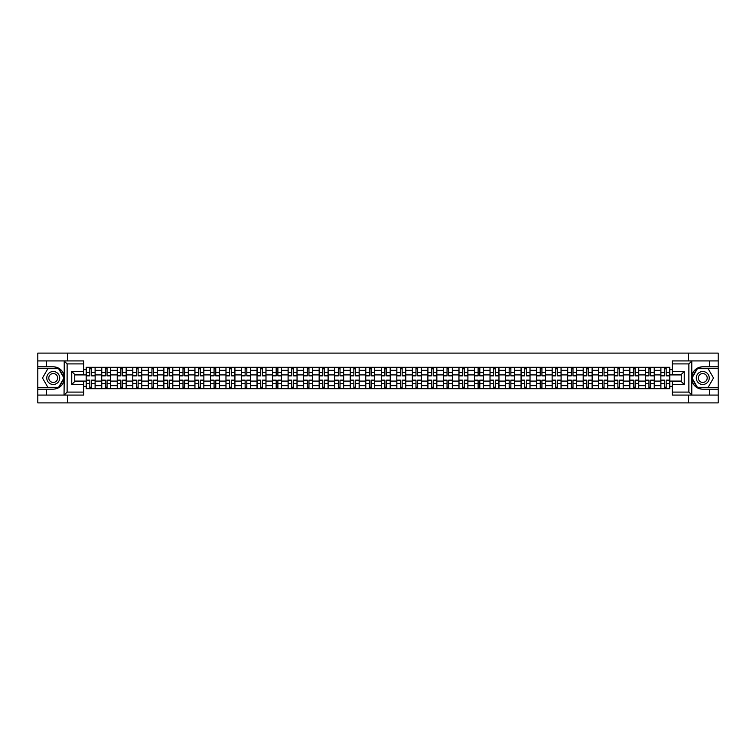 <?xml version="1.0" encoding="UTF-8"?>
<svg xmlns="http://www.w3.org/2000/svg" width="756" height="756" viewBox="0 0 756 756"><rect width="100%" height="100%" fill="white"/><g stroke="black" fill="none" stroke-linecap="round" stroke-linejoin="round"><path stroke-width="1.13" d="M83.699 363.91L67.123 363.91L64.043 360.924L83.699 360.924L83.699 374.466L74.74 374.466L74.74 381.534L83.699 381.534L83.699 395.076L64.043 395.076L64.222 375.836C62.672 370.242 59.015 367.236 53.232 366.802A11.198 11.198 0 0 1 64.222 380.164C62.672 385.758 59.015 388.764 53.232 389.198L37.8 389.198L37.8 402.891L718.2 402.891L718.2 368.389L697.221 368.389L691.674 378L697.221 387.611L718.2 387.611M702.768 366.802C696.985 367.236 693.328 370.242 691.778 375.836L691.778 380.164C693.328 385.758 696.985 388.764 702.768 389.198A11.198 11.198 0 0 1 691.57 378A11.198 11.198 0 0 1 702.768 366.802L718.2 366.802L718.2 353.109L37.8 353.109L37.8 387.611L58.779 387.611L64.326 378L58.779 368.389L37.8 368.389M101.72 388.707L101.72 370.336L95.143 370.336L95.143 388.707M95.143 370.336L95.143 367.293M101.72 370.336L101.72 367.293M110.678 367.293L110.678 388.707M117.246 388.707L117.246 367.293M126.214 367.293L126.214 388.707M132.782 388.707L132.782 367.293M141.741 367.293L141.741 388.707M148.308 388.707L148.308 367.293M157.276 367.293L157.276 388.707M163.844 388.707L163.844 367.293M172.803 367.293L172.803 388.707M179.38 388.707L179.38 367.293M188.339 367.293L188.339 388.707M194.906 388.707L194.906 367.293M203.865 367.293L203.865 388.707M210.442 388.707L210.442 367.293M219.401 367.293L219.401 388.707M225.968 388.707L225.968 367.293M234.927 367.293L234.927 388.707M241.504 388.707L241.504 367.293M250.463 367.293L250.463 388.707M257.031 388.707L257.031 367.293M265.989 367.293L265.989 388.707M272.566 388.707L272.566 367.293M281.525 367.293L281.525 388.707M288.093 388.707L288.093 367.293M297.061 367.293L297.061 388.707M303.628 388.707L303.628 367.293M312.587 367.293L312.587 388.707M319.155 388.707L319.155 367.293M328.123 367.293L328.123 388.707M334.691 388.707L334.691 367.293M343.649 367.293L343.649 388.707M350.226 388.707L350.226 367.293M359.185 367.293L359.185 388.707M365.753 388.707L365.753 367.293M374.711 367.293L374.711 388.707M381.289 388.707L381.289 367.293M390.247 367.293L390.247 388.707M396.815 388.707L396.815 367.293M405.774 367.293L405.774 388.707M412.351 388.707L412.351 367.293M421.309 367.293L421.309 388.707M427.877 388.707L427.877 367.293M436.845 367.293L436.845 388.707M443.413 388.707L443.413 367.293M452.371 367.293L452.371 388.707M458.939 388.707L458.939 367.293M467.907 367.293L467.907 388.707M474.475 388.707L474.475 367.293M483.434 367.293L483.434 388.707M490.011 388.707L490.011 367.293M498.969 367.293L498.969 388.707M505.537 388.707L505.537 367.293M514.496 367.293L514.496 388.707M521.073 388.707L521.073 367.293M530.032 367.293L530.032 388.707M536.599 388.707L536.599 367.293M545.558 367.293L545.558 388.707M552.135 388.707L552.135 367.293M561.094 367.293L561.094 388.707M567.662 388.707L567.662 367.293M576.62 367.293L576.62 388.707M583.197 388.707L583.197 367.293M592.156 367.293L592.156 388.707M598.724 388.707L598.724 367.293M607.692 367.293L607.692 388.707M614.259 388.707L614.259 367.293M623.218 367.293L623.218 388.707M629.786 388.707L629.786 367.293M638.754 367.293L638.754 388.707M645.322 388.707L645.322 367.293M654.28 367.293L654.28 388.707M660.857 388.707L660.857 367.293M660.857 381.09L654.28 381.09M645.322 381.09L638.754 381.09M629.786 381.09L623.218 381.09M614.259 381.09L607.692 381.09M598.724 381.09L592.156 381.09M583.197 381.09L576.62 381.09M567.662 381.09L561.094 381.09M552.135 381.09L545.558 381.09M536.599 381.09L530.032 381.09M521.073 381.09L514.496 381.09M505.537 381.09L498.969 381.09M490.011 381.09L483.434 381.09M474.475 381.09L467.907 381.09M458.939 381.09L452.371 381.09M443.413 381.09L436.845 381.09M427.877 381.09L421.309 381.09M412.351 381.09L405.774 381.09M396.815 381.09L390.247 381.09M381.289 381.09L374.711 381.09M365.753 381.09L359.185 381.09M350.226 381.09L343.649 381.09M334.691 381.09L328.123 381.09M319.155 381.09L312.587 381.09M303.628 381.09L297.061 381.09M288.093 381.09L281.525 381.09M272.566 381.09L265.989 381.09M257.031 381.09L250.463 381.09M241.504 381.09L234.927 381.09M225.968 381.09L219.401 381.09M210.442 381.09L203.865 381.09M194.906 381.09L188.339 381.09M179.38 381.09L172.803 381.09M163.844 381.09L157.276 381.09M148.308 381.09L141.741 381.09M132.782 381.09L126.214 381.09M117.246 381.09L110.678 381.09M101.72 381.09L95.143 381.09M660.857 374.91L654.28 374.91M645.322 374.91L638.754 374.91M629.786 374.91L623.218 374.91M614.259 374.91L607.692 374.91M598.724 374.91L592.156 374.91M583.197 374.91L576.62 374.91M567.662 374.91L561.094 374.91M552.135 374.91L545.558 374.91M536.599 374.91L530.032 374.91M521.073 374.91L514.496 374.91M505.537 374.91L498.969 374.91M490.011 374.91L483.434 374.91M474.475 374.91L467.907 374.91M458.939 374.91L452.371 374.91M443.413 374.91L436.845 374.91M427.877 374.91L421.309 374.91M412.351 374.91L405.774 374.91M396.815 374.91L390.247 374.91M381.289 374.91L374.711 374.91M365.753 374.91L359.185 374.91M350.226 374.91L343.649 374.91M334.691 374.91L328.123 374.91M319.155 374.91L312.587 374.91M303.628 374.91L297.061 374.91M288.093 374.91L281.525 374.91M272.566 374.91L265.989 374.91M257.031 374.91L250.463 374.91M241.504 374.91L234.927 374.91M225.968 374.91L219.401 374.91M210.442 374.91L203.865 374.91M194.906 374.91L188.339 374.91M179.38 374.91L172.803 374.91M163.844 374.91L157.276 374.91M148.308 374.91L141.741 374.91M132.782 374.91L126.214 374.91M117.246 374.91L110.678 374.91M101.72 374.91L95.143 374.91M74.74 381.09L86.184 381.09L86.184 374.91L74.74 374.91M83.699 369.637L86.184 369.637L86.184 374.91M681.26 374.91L669.816 374.91L669.816 367.293L86.184 367.293L86.184 369.637M669.816 369.637L672.301 369.637M672.301 386.363L669.816 386.363L669.816 381.09L681.26 381.09M86.184 381.09L86.184 388.707L669.816 388.707L669.816 386.363M86.184 386.363L83.699 386.363M688.527 402.891L688.527 395.076M688.527 360.924L688.527 353.109M67.473 402.891L67.473 395.076M67.473 360.924L67.473 353.109M669.816 374.91L669.816 381.09M91.514 387.214L89.822 387.214M89.822 368.786L91.514 368.786M107.04 387.214L105.349 387.214M105.349 368.786L107.04 368.786M122.576 387.214L120.884 387.214M120.884 368.786L122.576 368.786M138.112 387.214L136.411 387.214M136.411 368.786L138.112 368.786M153.638 387.214L151.947 387.214M151.947 368.786L153.638 368.786M169.174 387.214L167.482 387.214M167.482 368.786L169.174 368.786M184.7 387.214L183.009 387.214M183.009 368.786L184.7 368.786M200.236 387.214L198.544 387.214M198.544 368.786L200.236 368.786M215.762 387.214L214.071 387.214M214.071 368.786L215.762 368.786M231.298 387.214L229.607 387.214M229.607 368.786L231.298 368.786M246.825 387.214L245.133 387.214M245.133 368.786L246.825 368.786M262.36 387.214L260.669 387.214M260.669 368.786L262.36 368.786M277.887 387.214L276.195 387.214M276.195 368.786L277.887 368.786M293.422 387.214L291.731 387.214M291.731 368.786L293.422 368.786M308.958 387.214L307.257 387.214M307.257 368.786L308.958 368.786M324.485 387.214L322.793 387.214M322.793 368.786L324.485 368.786M340.02 387.214L338.329 387.214M338.329 368.786L340.02 368.786M355.547 387.214L353.855 387.214M353.855 368.786L355.547 368.786M371.083 387.214L369.391 387.214M369.391 368.786L371.083 368.786M386.609 387.214L384.917 387.214M384.917 368.786L386.609 368.786M402.145 387.214L400.453 387.214M400.453 368.786L402.145 368.786M417.671 387.214L415.98 387.214M415.98 368.786L417.671 368.786M433.207 387.214L431.515 387.214M431.515 368.786L433.207 368.786M448.743 387.214L447.042 387.214M447.042 368.786L448.743 368.786M464.269 387.214L462.577 387.214M462.577 368.786L464.269 368.786M479.805 387.214L478.113 387.214M478.113 368.786L479.805 368.786M495.331 387.214L493.64 387.214M493.64 368.786L495.331 368.786M510.867 387.214L509.175 387.214M509.175 368.786L510.867 368.786M526.393 387.214L524.702 387.214M524.702 368.786L526.393 368.786M541.929 387.214L540.238 387.214M540.238 368.786L541.929 368.786M557.455 387.214L555.764 387.214M555.764 368.786L557.455 368.786M572.991 387.214L571.3 387.214M571.3 368.786L572.991 368.786M588.518 387.214L586.826 387.214M586.826 368.786L588.518 368.786M604.053 387.214L602.362 387.214M602.362 368.786L604.053 368.786M619.589 387.214L617.888 387.214M617.888 368.786L619.589 368.786M635.116 387.214L633.424 387.214M633.424 368.786L635.116 368.786M650.651 387.214L648.96 387.214M648.96 368.786L650.651 368.786M666.178 387.214L664.486 387.214M664.486 368.786L666.178 368.786M91.514 375.855L91.514 367.397L95.095 367.397L95.095 375.855L91.514 375.855M89.822 368.692L91.514 368.692M89.822 367.397L86.241 367.397L86.241 375.855L89.822 375.855L89.822 367.397L91.514 367.397M89.822 380.145L89.822 388.603L86.241 388.603L86.241 380.145L89.822 380.145M91.514 387.308L89.822 387.308M91.514 388.603L95.095 388.603L95.095 380.145L91.514 380.145L91.514 388.603L89.822 388.603M107.04 375.855L107.04 367.397L110.631 367.397L110.631 375.855L107.04 375.855M105.349 368.692L107.04 368.692M105.349 367.397L101.767 367.397L101.767 375.855L105.349 375.855L105.349 367.397L107.04 367.397M122.576 375.855L122.576 367.397L126.157 367.397L126.157 375.855L122.576 375.855M120.884 368.692L122.576 368.692M120.884 367.397L117.303 367.397L117.303 375.855L120.884 375.855L120.884 367.397L122.576 367.397M46.362 389.198L46.362 395.076L37.8 395.076M64.043 395.076L46.362 395.076M37.8 389.198L37.8 387.611M64.043 360.924L46.362 360.924L46.362 366.802L37.8 366.802M46.362 360.924L37.8 360.924M53.232 366.802L46.362 366.802M74.74 374.466L71.754 371.48L83.699 371.48M83.699 384.52L71.754 384.52L74.74 381.534M64.222 394.991L67.123 392.09L83.699 392.09M691.957 360.924L688.877 363.91L672.301 363.91L672.301 360.924L718.2 360.924M709.638 366.802L709.638 360.924M672.301 392.09L688.877 392.09L691.957 395.076L672.301 395.076L672.301 381.534L681.26 381.534L681.26 374.466L672.301 374.466L672.301 363.91M718.2 366.802L718.2 368.389M691.957 395.076L709.638 395.076L709.638 389.198L718.2 389.198M709.638 395.076L718.2 395.076M702.768 389.198L709.638 389.198M681.26 381.534L684.246 384.52L672.301 384.52M672.301 371.48L684.246 371.48L681.26 374.466M46.759 378A6.473 6.473 0 0 0 53.232 384.473A6.473 6.473 0 0 0 59.705 378A6.473 6.473 0 0 0 53.232 371.527A6.473 6.473 0 0 0 46.759 378M48.8 378A4.432 4.432 0 0 0 53.232 382.432A4.432 4.432 0 0 0 57.664 378A4.432 4.432 0 0 0 53.232 373.568A4.432 4.432 0 0 0 48.8 378M58.609 368.692L63.977 378L58.609 387.308L47.855 387.308L42.487 378L47.855 368.692L58.609 368.692M696.295 378A6.473 6.473 0 0 0 702.768 384.473A6.473 6.473 0 0 0 709.241 378A6.473 6.473 0 0 0 702.768 371.527A6.473 6.473 0 0 0 696.295 378M698.336 378A4.432 4.432 0 0 0 702.768 382.432A4.432 4.432 0 0 0 707.2 378A4.432 4.432 0 0 0 702.768 373.568A4.432 4.432 0 0 0 698.336 378M708.145 368.692L713.513 378L708.145 387.308L697.391 387.308L692.023 378L697.391 368.692L708.145 368.692M105.349 380.145L105.349 388.603L101.767 388.603L101.767 380.145L105.349 380.145M107.04 387.308L105.349 387.308M107.04 388.603L110.631 388.603L110.631 380.145L107.04 380.145L107.04 388.603L105.349 388.603M120.884 380.145L120.884 388.603L117.303 388.603L117.303 380.145L120.884 380.145M122.576 387.308L120.884 387.308M122.576 388.603L126.157 388.603L126.157 380.145L122.576 380.145L122.576 388.603L120.884 388.603M138.112 375.855L138.112 367.397L141.693 367.397L141.693 375.855L138.112 375.855M136.411 368.692L138.112 368.692M136.411 367.397L132.829 367.397L132.829 375.855L136.411 375.855L136.411 367.397L138.112 367.397M153.638 375.855L153.638 367.397L157.22 367.397L157.22 375.855L153.638 375.855M151.947 368.692L153.638 368.692M151.947 367.397L148.365 367.397L148.365 375.855L151.947 375.855L151.947 367.397L153.638 367.397M169.174 375.855L169.174 367.397L172.755 367.397L172.755 375.855L169.174 375.855M167.482 368.692L169.174 368.692M167.482 367.397L163.891 367.397L163.891 375.855L167.482 375.855L167.482 367.397L169.174 367.397M136.411 380.145L136.411 388.603L132.829 388.603L132.829 380.145L136.411 380.145M138.112 387.308L136.411 387.308M138.112 388.603L141.693 388.603L141.693 380.145L138.112 380.145L138.112 388.603L136.411 388.603M151.947 380.145L151.947 388.603L148.365 388.603L148.365 380.145L151.947 380.145M153.638 387.308L151.947 387.308M153.638 388.603L157.22 388.603L157.22 380.145L153.638 380.145L153.638 388.603L151.947 388.603M167.482 380.145L167.482 388.603L163.891 388.603L163.891 380.145L167.482 380.145M169.174 387.308L167.482 387.308M169.174 388.603L172.755 388.603L172.755 380.145L169.174 380.145L169.174 388.603L167.482 388.603M184.7 375.855L184.7 367.397L188.282 367.397L188.282 375.855L184.7 375.855M183.009 368.692L184.7 368.692M183.009 367.397L179.427 367.397L179.427 375.855L183.009 375.855L183.009 367.397L184.7 367.397M183.009 380.145L183.009 388.603L179.427 388.603L179.427 380.145L183.009 380.145M184.7 387.308L183.009 387.308M184.7 388.603L188.282 388.603L188.282 380.145L184.7 380.145L184.7 388.603L183.009 388.603M200.236 375.855L200.236 367.397L203.818 367.397L203.818 375.855L200.236 375.855M198.544 368.692L200.236 368.692M198.544 367.397L194.953 367.397L194.953 375.855L198.544 375.855L198.544 367.397L200.236 367.397M198.544 380.145L198.544 388.603L194.953 388.603L194.953 380.145L198.544 380.145M200.236 387.308L198.544 387.308M200.236 388.603L203.818 388.603L203.818 380.145L200.236 380.145L200.236 388.603L198.544 388.603M215.762 375.855L215.762 367.397L219.353 367.397L219.353 375.855L215.762 375.855M214.071 368.692L215.762 368.692M214.071 367.397L210.489 367.397L210.489 375.855L214.071 375.855L214.071 367.397L215.762 367.397M214.071 380.145L214.071 388.603L210.489 388.603L210.489 380.145L214.071 380.145M215.762 387.308L214.071 387.308M215.762 388.603L219.353 388.603L219.353 380.145L215.762 380.145L215.762 388.603L214.071 388.603M231.298 375.855L231.298 367.397L234.88 367.397L234.88 375.855L231.298 375.855M229.607 368.692L231.298 368.692M229.607 367.397L226.016 367.397L226.016 375.855L229.607 375.855L229.607 367.397L231.298 367.397M229.607 380.145L229.607 388.603L226.016 388.603L226.016 380.145L229.607 380.145M231.298 387.308L229.607 387.308M231.298 388.603L234.88 388.603L234.88 380.145L231.298 380.145L231.298 388.603L229.607 388.603M246.825 375.855L246.825 367.397L250.416 367.397L250.416 375.855L246.825 375.855M245.133 368.692L246.825 368.692M245.133 367.397L241.551 367.397L241.551 375.855L245.133 375.855L245.133 367.397L246.825 367.397M262.36 375.855L262.36 367.397L265.942 367.397L265.942 375.855L262.36 375.855M260.669 368.692L262.36 368.692M260.669 367.397L257.087 367.397L257.087 375.855L260.669 375.855L260.669 367.397L262.36 367.397M277.887 375.855L277.887 367.397L281.478 367.397L281.478 375.855L277.887 375.855M276.195 368.692L277.887 368.692M276.195 367.397L272.614 367.397L272.614 375.855L276.195 375.855L276.195 367.397L277.887 367.397M293.422 375.855L293.422 367.397L297.004 367.397L297.004 375.855L293.422 375.855M291.731 368.692L293.422 368.692M291.731 367.397L288.149 367.397L288.149 375.855L291.731 375.855L291.731 367.397L293.422 367.397M308.958 375.855L308.958 367.397L312.54 367.397L312.54 375.855L308.958 375.855M307.257 368.692L308.958 368.692M307.257 367.397L303.676 367.397L303.676 375.855L307.257 375.855L307.257 367.397L308.958 367.397M324.485 375.855L324.485 367.397L328.066 367.397L328.066 375.855L324.485 375.855M322.793 368.692L324.485 368.692M322.793 367.397L319.212 367.397L319.212 375.855L322.793 375.855L322.793 367.397L324.485 367.397M245.133 380.145L245.133 388.603L241.551 388.603L241.551 380.145L245.133 380.145M246.825 387.308L245.133 387.308M246.825 388.603L250.416 388.603L250.416 380.145L246.825 380.145L246.825 388.603L245.133 388.603M260.669 380.145L260.669 388.603L257.087 388.603L257.087 380.145L260.669 380.145M262.36 387.308L260.669 387.308M262.36 388.603L265.942 388.603L265.942 380.145L262.36 380.145L262.36 388.603L260.669 388.603M276.195 380.145L276.195 388.603L272.614 388.603L272.614 380.145L276.195 380.145M277.887 387.308L276.195 387.308M277.887 388.603L281.478 388.603L281.478 380.145L277.887 380.145L277.887 388.603L276.195 388.603M291.731 380.145L291.731 388.603L288.149 388.603L288.149 380.145L291.731 380.145M293.422 387.308L291.731 387.308M293.422 388.603L297.004 388.603L297.004 380.145L293.422 380.145L293.422 388.603L291.731 388.603M307.257 380.145L307.257 388.603L303.676 388.603L303.676 380.145L307.257 380.145M308.958 387.308L307.257 387.308M308.958 388.603L312.54 388.603L312.54 380.145L308.958 380.145L308.958 388.603L307.257 388.603M322.793 380.145L322.793 388.603L319.212 388.603L319.212 380.145L322.793 380.145M324.485 387.308L322.793 387.308M324.485 388.603L328.066 388.603L328.066 380.145L324.485 380.145L324.485 388.603L322.793 388.603M340.02 375.855L340.02 367.397L343.602 367.397L343.602 375.855L340.02 375.855M338.329 368.692L340.02 368.692M338.329 367.397L334.738 367.397L334.738 375.855L338.329 375.855L338.329 367.397L340.02 367.397M338.329 380.145L338.329 388.603L334.738 388.603L334.738 380.145L338.329 380.145M340.02 387.308L338.329 387.308M340.02 388.603L343.602 388.603L343.602 380.145L340.02 380.145L340.02 388.603L338.329 388.603M355.547 375.855L355.547 367.397L359.138 367.397L359.138 375.855L355.547 375.855M353.855 368.692L355.547 368.692M353.855 367.397L350.274 367.397L350.274 375.855L353.855 375.855L353.855 367.397L355.547 367.397M353.855 380.145L353.855 388.603L350.274 388.603L350.274 380.145L353.855 380.145M355.547 387.308L353.855 387.308M355.547 388.603L359.138 388.603L359.138 380.145L355.547 380.145L355.547 388.603L353.855 388.603M371.083 375.855L371.083 367.397L374.664 367.397L374.664 375.855L371.083 375.855M369.391 368.692L371.083 368.692M369.391 367.397L365.8 367.397L365.8 375.855L369.391 375.855L369.391 367.397L371.083 367.397M369.391 380.145L369.391 388.603L365.8 388.603L365.8 380.145L369.391 380.145M371.083 387.308L369.391 387.308M371.083 388.603L374.664 388.603L374.664 380.145L371.083 380.145L371.083 388.603L369.391 388.603M386.609 375.855L386.609 367.397L390.2 367.397L390.2 375.855L386.609 375.855M384.917 368.692L386.609 368.692M384.917 367.397L381.336 367.397L381.336 375.855L384.917 375.855L384.917 367.397L386.609 367.397M384.917 380.145L384.917 388.603L381.336 388.603L381.336 380.145L384.917 380.145M386.609 387.308L384.917 387.308M386.609 388.603L390.2 388.603L390.2 380.145L386.609 380.145L386.609 388.603L384.917 388.603M402.145 375.855L402.145 367.397L405.726 367.397L405.726 375.855L402.145 375.855M400.453 368.692L402.145 368.692M400.453 367.397L396.862 367.397L396.862 375.855L400.453 375.855L400.453 367.397L402.145 367.397M400.453 380.145L400.453 388.603L396.862 388.603L396.862 380.145L400.453 380.145M402.145 387.308L400.453 387.308M402.145 388.603L405.726 388.603L405.726 380.145L402.145 380.145L402.145 388.603L400.453 388.603M417.671 375.855L417.671 367.397L421.262 367.397L421.262 375.855L417.671 375.855M415.98 368.692L417.671 368.692M415.98 367.397L412.398 367.397L412.398 375.855L415.98 375.855L415.98 367.397L417.671 367.397M415.98 380.145L415.98 388.603L412.398 388.603L412.398 380.145L415.98 380.145M417.671 387.308L415.98 387.308M417.671 388.603L421.262 388.603L421.262 380.145L417.671 380.145L417.671 388.603L415.98 388.603M433.207 375.855L433.207 367.397L436.788 367.397L436.788 375.855L433.207 375.855M431.515 368.692L433.207 368.692M431.515 367.397L427.934 367.397L427.934 375.855L431.515 375.855L431.515 367.397L433.207 367.397M431.515 380.145L431.515 388.603L427.934 388.603L427.934 380.145L431.515 380.145M433.207 387.308L431.515 387.308M433.207 388.603L436.788 388.603L436.788 380.145L433.207 380.145L433.207 388.603L431.515 388.603M448.743 375.855L448.743 367.397L452.324 367.397L452.324 375.855L448.743 375.855M447.042 368.692L448.743 368.692M447.042 367.397L443.46 367.397L443.46 375.855L447.042 375.855L447.042 367.397L448.743 367.397M447.042 380.145L447.042 388.603L443.46 388.603L443.46 380.145L447.042 380.145M448.743 387.308L447.042 387.308M448.743 388.603L452.324 388.603L452.324 380.145L448.743 380.145L448.743 388.603L447.042 388.603M464.269 375.855L464.269 367.397L467.851 367.397L467.851 375.855L464.269 375.855M462.577 368.692L464.269 368.692M462.577 367.397L458.996 367.397L458.996 375.855L462.577 375.855L462.577 367.397L464.269 367.397M462.577 380.145L462.577 388.603L458.996 388.603L458.996 380.145L462.577 380.145M464.269 387.308L462.577 387.308M464.269 388.603L467.851 388.603L467.851 380.145L464.269 380.145L464.269 388.603L462.577 388.603M479.805 375.855L479.805 367.397L483.386 367.397L483.386 375.855L479.805 375.855M478.113 368.692L479.805 368.692M478.113 367.397L474.522 367.397L474.522 375.855L478.113 375.855L478.113 367.397L479.805 367.397M478.113 380.145L478.113 388.603L474.522 388.603L474.522 380.145L478.113 380.145M479.805 387.308L478.113 387.308M479.805 388.603L483.386 388.603L483.386 380.145L479.805 380.145L479.805 388.603L478.113 388.603M495.331 375.855L495.331 367.397L498.913 367.397L498.913 375.855L495.331 375.855M493.64 368.692L495.331 368.692M493.64 367.397L490.058 367.397L490.058 375.855L493.64 375.855L493.64 367.397L495.331 367.397M493.64 380.145L493.64 388.603L490.058 388.603L490.058 380.145L493.64 380.145M495.331 387.308L493.64 387.308M495.331 388.603L498.913 388.603L498.913 380.145L495.331 380.145L495.331 388.603L493.64 388.603M510.867 375.855L510.867 367.397L514.449 367.397L514.449 375.855L510.867 375.855M509.175 368.692L510.867 368.692M509.175 367.397L505.584 367.397L505.584 375.855L509.175 375.855L509.175 367.397L510.867 367.397M509.175 380.145L509.175 388.603L505.584 388.603L505.584 380.145L509.175 380.145M510.867 387.308L509.175 387.308M510.867 388.603L514.449 388.603L514.449 380.145L510.867 380.145L510.867 388.603L509.175 388.603M526.393 375.855L526.393 367.397L529.984 367.397L529.984 375.855L526.393 375.855M524.702 368.692L526.393 368.692M524.702 367.397L521.12 367.397L521.12 375.855L524.702 375.855L524.702 367.397L526.393 367.397M524.702 380.145L524.702 388.603L521.12 388.603L521.12 380.145L524.702 380.145M526.393 387.308L524.702 387.308M526.393 388.603L529.984 388.603L529.984 380.145L526.393 380.145L526.393 388.603L524.702 388.603M541.929 375.855L541.929 367.397L545.511 367.397L545.511 375.855L541.929 375.855M540.238 368.692L541.929 368.692M540.238 367.397L536.647 367.397L536.647 375.855L540.238 375.855L540.238 367.397L541.929 367.397M540.238 380.145L540.238 388.603L536.647 388.603L536.647 380.145L540.238 380.145M541.929 387.308L540.238 387.308M541.929 388.603L545.511 388.603L545.511 380.145L541.929 380.145L541.929 388.603L540.238 388.603M557.455 375.855L557.455 367.397L561.047 367.397L561.047 375.855L557.455 375.855M555.764 368.692L557.455 368.692M555.764 367.397L552.182 367.397L552.182 375.855L555.764 375.855L555.764 367.397L557.455 367.397M555.764 380.145L555.764 388.603L552.182 388.603L552.182 380.145L555.764 380.145M557.455 387.308L555.764 387.308M557.455 388.603L561.047 388.603L561.047 380.145L557.455 380.145L557.455 388.603L555.764 388.603M572.991 375.855L572.991 367.397L576.573 367.397L576.573 375.855L572.991 375.855M571.3 368.692L572.991 368.692M571.3 367.397L567.718 367.397L567.718 375.855L571.3 375.855L571.3 367.397L572.991 367.397M571.3 380.145L571.3 388.603L567.718 388.603L567.718 380.145L571.3 380.145M572.991 387.308L571.3 387.308M572.991 388.603L576.573 388.603L576.573 380.145L572.991 380.145L572.991 388.603L571.3 388.603M588.518 375.855L588.518 367.397L592.109 367.397L592.109 375.855L588.518 375.855M586.826 368.692L588.518 368.692M586.826 367.397L583.245 367.397L583.245 375.855L586.826 375.855L586.826 367.397L588.518 367.397M586.826 380.145L586.826 388.603L583.245 388.603L583.245 380.145L586.826 380.145M588.518 387.308L586.826 387.308M588.518 388.603L592.109 388.603L592.109 380.145L588.518 380.145L588.518 388.603L586.826 388.603M604.053 375.855L604.053 367.397L607.635 367.397L607.635 375.855L604.053 375.855M602.362 368.692L604.053 368.692M602.362 367.397L598.78 367.397L598.78 375.855L602.362 375.855L602.362 367.397L604.053 367.397M602.362 380.145L602.362 388.603L598.78 388.603L598.78 380.145L602.362 380.145M604.053 387.308L602.362 387.308M604.053 388.603L607.635 388.603L607.635 380.145L604.053 380.145L604.053 388.603L602.362 388.603M619.589 375.855L619.589 367.397L623.171 367.397L623.171 375.855L619.589 375.855M617.888 368.692L619.589 368.692M617.888 367.397L614.307 367.397L614.307 375.855L617.888 375.855L617.888 367.397L619.589 367.397M617.888 380.145L617.888 388.603L614.307 388.603L614.307 380.145L617.888 380.145M619.589 387.308L617.888 387.308M619.589 388.603L623.171 388.603L623.171 380.145L619.589 380.145L619.589 388.603L617.888 388.603M635.116 375.855L635.116 367.397L638.697 367.397L638.697 375.855L635.116 375.855M633.424 368.692L635.116 368.692M633.424 367.397L629.842 367.397L629.842 375.855L633.424 375.855L633.424 367.397L635.116 367.397M633.424 380.145L633.424 388.603L629.842 388.603L629.842 380.145L633.424 380.145M635.116 387.308L633.424 387.308M635.116 388.603L638.697 388.603L638.697 380.145L635.116 380.145L635.116 388.603L633.424 388.603M650.651 375.855L650.651 367.397L654.233 367.397L654.233 375.855L650.651 375.855M648.96 368.692L650.651 368.692M648.96 367.397L645.369 367.397L645.369 375.855L648.96 375.855L648.96 367.397L650.651 367.397M648.96 380.145L648.96 388.603L645.369 388.603L645.369 380.145L648.96 380.145M650.651 387.308L648.96 387.308M650.651 388.603L654.233 388.603L654.233 380.145L650.651 380.145L650.651 388.603L648.96 388.603M666.178 375.855L666.178 367.397L669.759 367.397L669.759 375.855L666.178 375.855M664.486 368.692L666.178 368.692M664.486 367.397L660.905 367.397L660.905 375.855L664.486 375.855L664.486 367.397L666.178 367.397M664.486 380.145L664.486 388.603L660.905 388.603L660.905 380.145L664.486 380.145M666.178 387.308L664.486 387.308M666.178 388.603L669.759 388.603L669.759 380.145L666.178 380.145L666.178 388.603L664.486 388.603M645.322 370.336L638.754 370.336M629.786 370.336L623.218 370.336M614.259 370.336L607.692 370.336M598.724 370.336L592.156 370.336M583.197 370.336L576.62 370.336M567.662 370.336L561.094 370.336M552.135 370.336L545.558 370.336M536.599 370.336L530.032 370.336M521.073 370.336L514.496 370.336M505.537 370.336L498.969 370.336M490.011 370.336L483.434 370.336M474.475 370.336L467.907 370.336M458.939 370.336L452.371 370.336M443.413 370.336L436.845 370.336M427.877 370.336L421.309 370.336M412.351 370.336L405.774 370.336M396.815 370.336L390.247 370.336M381.289 370.336L374.711 370.336M365.753 370.336L359.185 370.336M350.226 370.336L343.649 370.336M334.691 370.336L328.123 370.336M319.155 370.336L312.587 370.336M303.628 370.336L297.061 370.336M288.093 370.336L281.525 370.336M272.566 370.336L265.989 370.336M257.031 370.336L250.463 370.336M241.504 370.336L234.927 370.336M225.968 370.336L219.401 370.336M210.442 370.336L203.865 370.336M194.906 370.336L188.339 370.336M179.38 370.336L172.803 370.336M163.844 370.336L157.276 370.336M148.308 370.336L141.741 370.336M132.782 370.336L126.214 370.336M117.246 370.336L110.678 370.336M660.857 370.336L654.28 370.336M645.322 385.664L638.754 385.664M629.786 385.664L623.218 385.664M614.259 385.664L607.692 385.664M598.724 385.664L592.156 385.664M583.197 385.664L576.62 385.664M567.662 385.664L561.094 385.664M552.135 385.664L545.558 385.664M536.599 385.664L530.032 385.664M521.073 385.664L514.496 385.664M505.537 385.664L498.969 385.664M490.011 385.664L483.434 385.664M474.475 385.664L467.907 385.664M458.939 385.664L452.371 385.664M443.413 385.664L436.845 385.664M427.877 385.664L421.309 385.664M412.351 385.664L405.774 385.664M396.815 385.664L390.247 385.664M381.289 385.664L374.711 385.664M365.753 385.664L359.185 385.664M350.226 385.664L343.649 385.664M334.691 385.664L328.123 385.664M319.155 385.664L312.587 385.664M303.628 385.664L297.061 385.664M288.093 385.664L281.525 385.664M272.566 385.664L265.989 385.664M257.031 385.664L250.463 385.664M241.504 385.664L234.927 385.664M225.968 385.664L219.401 385.664M210.442 385.664L203.865 385.664M194.906 385.664L188.339 385.664M179.38 385.664L172.803 385.664M163.844 385.664L157.276 385.664M148.308 385.664L141.741 385.664M132.782 385.664L126.214 385.664M117.246 385.664L110.678 385.664M101.72 385.664L95.143 385.664M660.857 385.664L654.28 385.664M91.514 375.647L95.095 375.647M91.514 372.283L95.095 372.283M86.241 375.647L89.822 375.647M86.241 372.283L89.822 372.283M89.822 380.353L86.241 380.353M89.822 383.717L86.241 383.717M95.095 380.353L91.514 380.353M95.095 383.717L91.514 383.717M107.04 375.647L110.631 375.647M107.04 372.283L110.631 372.283M101.767 375.647L105.349 375.647M101.767 372.283L105.349 372.283M122.576 375.647L126.157 375.647M122.576 372.283L126.157 372.283M117.303 375.647L120.884 375.647M117.303 372.283L120.884 372.283M64.222 375.836L64.222 361.009M67.123 363.91L67.123 392.09M71.754 384.52L71.754 371.48M691.778 361.009L691.778 375.836M691.778 380.164L691.778 394.991M688.877 392.09L688.877 363.91M684.246 371.48L684.246 384.52M105.349 380.353L101.767 380.353M105.349 383.717L101.767 383.717M110.631 380.353L107.04 380.353M110.631 383.717L107.04 383.717M120.884 380.353L117.303 380.353M120.884 383.717L117.303 383.717M126.157 380.353L122.576 380.353M126.157 383.717L122.576 383.717M138.112 375.647L141.693 375.647M138.112 372.283L141.693 372.283M132.829 375.647L136.411 375.647M132.829 372.283L136.411 372.283M153.638 375.647L157.22 375.647M153.638 372.283L157.22 372.283M148.365 375.647L151.947 375.647M148.365 372.283L151.947 372.283M169.174 375.647L172.755 375.647M169.174 372.283L172.755 372.283M163.891 375.647L167.482 375.647M163.891 372.283L167.482 372.283M136.411 380.353L132.829 380.353M136.411 383.717L132.829 383.717M141.693 380.353L138.112 380.353M141.693 383.717L138.112 383.717M151.947 380.353L148.365 380.353M151.947 383.717L148.365 383.717M157.22 380.353L153.638 380.353M157.22 383.717L153.638 383.717M167.482 380.353L163.891 380.353M167.482 383.717L163.891 383.717M172.755 380.353L169.174 380.353M172.755 383.717L169.174 383.717M184.7 375.647L188.282 375.647M184.7 372.283L188.282 372.283M179.427 375.647L183.009 375.647M179.427 372.283L183.009 372.283M183.009 380.353L179.427 380.353M183.009 383.717L179.427 383.717M188.282 380.353L184.7 380.353M188.282 383.717L184.7 383.717M200.236 375.647L203.818 375.647M200.236 372.283L203.818 372.283M194.953 375.647L198.544 375.647M194.953 372.283L198.544 372.283M198.544 380.353L194.953 380.353M198.544 383.717L194.953 383.717M203.818 380.353L200.236 380.353M203.818 383.717L200.236 383.717M215.762 375.647L219.353 375.647M215.762 372.283L219.353 372.283M210.489 375.647L214.071 375.647M210.489 372.283L214.071 372.283M214.071 380.353L210.489 380.353M214.071 383.717L210.489 383.717M219.353 380.353L215.762 380.353M219.353 383.717L215.762 383.717M231.298 375.647L234.88 375.647M231.298 372.283L234.88 372.283M226.016 375.647L229.607 375.647M226.016 372.283L229.607 372.283M229.607 380.353L226.016 380.353M229.607 383.717L226.016 383.717M234.88 380.353L231.298 380.353M234.88 383.717L231.298 383.717M246.825 375.647L250.416 375.647M246.825 372.283L250.416 372.283M241.551 375.647L245.133 375.647M241.551 372.283L245.133 372.283M262.36 375.647L265.942 375.647M262.36 372.283L265.942 372.283M257.087 375.647L260.669 375.647M257.087 372.283L260.669 372.283M277.887 375.647L281.478 375.647M277.887 372.283L281.478 372.283M272.614 375.647L276.195 375.647M272.614 372.283L276.195 372.283M293.422 375.647L297.004 375.647M293.422 372.283L297.004 372.283M288.149 375.647L291.731 375.647M288.149 372.283L291.731 372.283M308.958 375.647L312.54 375.647M308.958 372.283L312.54 372.283M303.676 375.647L307.257 375.647M303.676 372.283L307.257 372.283M324.485 375.647L328.066 375.647M324.485 372.283L328.066 372.283M319.212 375.647L322.793 375.647M319.212 372.283L322.793 372.283M245.133 380.353L241.551 380.353M245.133 383.717L241.551 383.717M250.416 380.353L246.825 380.353M250.416 383.717L246.825 383.717M260.669 380.353L257.087 380.353M260.669 383.717L257.087 383.717M265.942 380.353L262.36 380.353M265.942 383.717L262.36 383.717M276.195 380.353L272.614 380.353M276.195 383.717L272.614 383.717M281.478 380.353L277.887 380.353M281.478 383.717L277.887 383.717M291.731 380.353L288.149 380.353M291.731 383.717L288.149 383.717M297.004 380.353L293.422 380.353M297.004 383.717L293.422 383.717M307.257 380.353L303.676 380.353M307.257 383.717L303.676 383.717M312.54 380.353L308.958 380.353M312.54 383.717L308.958 383.717M322.793 380.353L319.212 380.353M322.793 383.717L319.212 383.717M328.066 380.353L324.485 380.353M328.066 383.717L324.485 383.717M340.02 375.647L343.602 375.647M340.02 372.283L343.602 372.283M334.738 375.647L338.329 375.647M334.738 372.283L338.329 372.283M338.329 380.353L334.738 380.353M338.329 383.717L334.738 383.717M343.602 380.353L340.02 380.353M343.602 383.717L340.02 383.717M355.547 375.647L359.138 375.647M355.547 372.283L359.138 372.283M350.274 375.647L353.855 375.647M350.274 372.283L353.855 372.283M353.855 380.353L350.274 380.353M353.855 383.717L350.274 383.717M359.138 380.353L355.547 380.353M359.138 383.717L355.547 383.717M371.083 375.647L374.664 375.647M371.083 372.283L374.664 372.283M365.8 375.647L369.391 375.647M365.8 372.283L369.391 372.283M369.391 380.353L365.8 380.353M369.391 383.717L365.8 383.717M374.664 380.353L371.083 380.353M374.664 383.717L371.083 383.717M386.609 375.647L390.2 375.647M386.609 372.283L390.2 372.283M381.336 375.647L384.917 375.647M381.336 372.283L384.917 372.283M384.917 380.353L381.336 380.353M384.917 383.717L381.336 383.717M390.2 380.353L386.609 380.353M390.2 383.717L386.609 383.717M402.145 375.647L405.726 375.647M402.145 372.283L405.726 372.283M396.862 375.647L400.453 375.647M396.862 372.283L400.453 372.283M400.453 380.353L396.862 380.353M400.453 383.717L396.862 383.717M405.726 380.353L402.145 380.353M405.726 383.717L402.145 383.717M417.671 375.647L421.262 375.647M417.671 372.283L421.262 372.283M412.398 375.647L415.98 375.647M412.398 372.283L415.98 372.283M415.98 380.353L412.398 380.353M415.98 383.717L412.398 383.717M421.262 380.353L417.671 380.353M421.262 383.717L417.671 383.717M433.207 375.647L436.788 375.647M433.207 372.283L436.788 372.283M427.934 375.647L431.515 375.647M427.934 372.283L431.515 372.283M431.515 380.353L427.934 380.353M431.515 383.717L427.934 383.717M436.788 380.353L433.207 380.353M436.788 383.717L433.207 383.717M448.743 375.647L452.324 375.647M448.743 372.283L452.324 372.283M443.46 375.647L447.042 375.647M443.46 372.283L447.042 372.283M447.042 380.353L443.46 380.353M447.042 383.717L443.46 383.717M452.324 380.353L448.743 380.353M452.324 383.717L448.743 383.717M464.269 375.647L467.851 375.647M464.269 372.283L467.851 372.283M458.996 375.647L462.577 375.647M458.996 372.283L462.577 372.283M462.577 380.353L458.996 380.353M462.577 383.717L458.996 383.717M467.851 380.353L464.269 380.353M467.851 383.717L464.269 383.717M479.805 375.647L483.386 375.647M479.805 372.283L483.386 372.283M474.522 375.647L478.113 375.647M474.522 372.283L478.113 372.283M478.113 380.353L474.522 380.353M478.113 383.717L474.522 383.717M483.386 380.353L479.805 380.353M483.386 383.717L479.805 383.717M495.331 375.647L498.913 375.647M495.331 372.283L498.913 372.283M490.058 375.647L493.64 375.647M490.058 372.283L493.64 372.283M493.64 380.353L490.058 380.353M493.64 383.717L490.058 383.717M498.913 380.353L495.331 380.353M498.913 383.717L495.331 383.717M510.867 375.647L514.449 375.647M510.867 372.283L514.449 372.283M505.584 375.647L509.175 375.647M505.584 372.283L509.175 372.283M509.175 380.353L505.584 380.353M509.175 383.717L505.584 383.717M514.449 380.353L510.867 380.353M514.449 383.717L510.867 383.717M526.393 375.647L529.984 375.647M526.393 372.283L529.984 372.283M521.12 375.647L524.702 375.647M521.12 372.283L524.702 372.283M524.702 380.353L521.12 380.353M524.702 383.717L521.12 383.717M529.984 380.353L526.393 380.353M529.984 383.717L526.393 383.717M541.929 375.647L545.511 375.647M541.929 372.283L545.511 372.283M536.647 375.647L540.238 375.647M536.647 372.283L540.238 372.283M540.238 380.353L536.647 380.353M540.238 383.717L536.647 383.717M545.511 380.353L541.929 380.353M545.511 383.717L541.929 383.717M557.455 375.647L561.047 375.647M557.455 372.283L561.047 372.283M552.182 375.647L555.764 375.647M552.182 372.283L555.764 372.283M555.764 380.353L552.182 380.353M555.764 383.717L552.182 383.717M561.047 380.353L557.455 380.353M561.047 383.717L557.455 383.717M572.991 375.647L576.573 375.647M572.991 372.283L576.573 372.283M567.718 375.647L571.3 375.647M567.718 372.283L571.3 372.283M571.3 380.353L567.718 380.353M571.3 383.717L567.718 383.717M576.573 380.353L572.991 380.353M576.573 383.717L572.991 383.717M588.518 375.647L592.109 375.647M588.518 372.283L592.109 372.283M583.245 375.647L586.826 375.647M583.245 372.283L586.826 372.283M586.826 380.353L583.245 380.353M586.826 383.717L583.245 383.717M592.109 380.353L588.518 380.353M592.109 383.717L588.518 383.717M604.053 375.647L607.635 375.647M604.053 372.283L607.635 372.283M598.78 375.647L602.362 375.647M598.78 372.283L602.362 372.283M602.362 380.353L598.78 380.353M602.362 383.717L598.78 383.717M607.635 380.353L604.053 380.353M607.635 383.717L604.053 383.717M619.589 375.647L623.171 375.647M619.589 372.283L623.171 372.283M614.307 375.647L617.888 375.647M614.307 372.283L617.888 372.283M617.888 380.353L614.307 380.353M617.888 383.717L614.307 383.717M623.171 380.353L619.589 380.353M623.171 383.717L619.589 383.717M635.116 375.647L638.697 375.647M635.116 372.283L638.697 372.283M629.842 375.647L633.424 375.647M629.842 372.283L633.424 372.283M633.424 380.353L629.842 380.353M633.424 383.717L629.842 383.717M638.697 380.353L635.116 380.353M638.697 383.717L635.116 383.717M650.651 375.647L654.233 375.647M650.651 372.283L654.233 372.283M645.369 375.647L648.96 375.647M645.369 372.283L648.96 372.283M648.96 380.353L645.369 380.353M648.96 383.717L645.369 383.717M654.233 380.353L650.651 380.353M654.233 383.717L650.651 383.717M666.178 375.647L669.759 375.647M666.178 372.283L669.759 372.283M660.905 375.647L664.486 375.647M660.905 372.283L664.486 372.283M664.486 380.353L660.905 380.353M664.486 383.717L660.905 383.717M669.759 380.353L666.178 380.353M669.759 383.717L666.178 383.717"/></g></svg>
